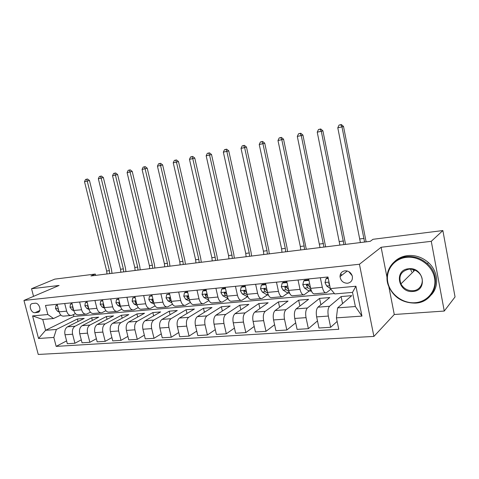 <?xml version="1.0" encoding="UTF-8"?>
<svg xmlns="http://www.w3.org/2000/svg" width="479" height="479" viewBox="0 0 479 479"><rect width="100%" height="100%" fill="white"/><g stroke="black" fill="none" stroke-linecap="round" stroke-linejoin="round"><path stroke-width="0.72" d="M410.545 269.126L411.712 271.964M344.964 270.803C341.778 271.389 340.132 273.323 340.024 276.605C340.725 280.886 343.215 283.107 347.497 283.257C351.221 282.49 352.831 280.143 352.328 276.215C351.113 272.581 348.658 270.773 344.964 270.803M348.784 271.605L352.197 275.736M388.864 286.849L394.277 314.499L444.261 311.057L455.05 296.92L442.859 230.555L372.997 239.296L370.201 241.344L90.92 275.952L95.297 274.054L54.792 279.125L31.542 288.729L33.548 296.357M394.277 314.499L373.901 336.426L38.248 354.448L23.95 300.447L359.436 264.252L373.901 336.426M35.051 312.667L38.069 312.314C42.02 311.284 39.176 302.554 35.099 303.225L32.183 303.572C28.171 304.506 30.949 313.296 35.051 312.667L39.769 310.524M53.828 337.438L38.548 338.491L32.59 315.918L47.84 314.517L53.516 318.523L42.757 319.469L45.601 330.294L56.36 329.468L53.828 337.438L56.163 346.383L338.767 329.283L336.408 317.864L337.611 307.889L355.376 306.53L352.508 292.382L334.731 293.932L330.348 288.586L355.927 286.232L361.956 316.098L336.408 317.864M330.348 288.586L327.953 276.988L45.481 305.458L47.84 314.517M444.261 311.057L431.274 241.32L442.859 230.555M431.274 241.32L381.116 247.272L359.436 264.252M23.95 300.447L59.085 285.46L31.542 288.729M95.62 275.371L95.297 274.054M73.413 314.631L73.874 316.433L45.601 330.294L38.548 338.491M53.516 318.523L60.815 315.038M320.343 277.76L322.325 287.274C323.319 291.304 324.66 293.136 326.355 292.765L330.887 289.244M298.034 280.005L300.022 289.358C301.022 293.316 302.405 295.112 304.177 294.735L309.111 291.112M276.473 282.179L278.461 291.37C279.473 295.262 280.892 297.016 282.73 296.645L287.855 293.07M255.624 284.281L257.612 293.316C258.63 297.142 260.085 298.866 261.989 298.489L267.282 294.962M235.446 286.316L237.44 295.202C238.464 298.962 239.949 300.65 241.913 300.273L247.362 296.794M215.921 288.28L217.915 297.022C218.939 300.722 220.454 302.381 222.466 301.998L228.034 298.585M197.007 290.19L199.001 298.788C200.024 302.429 201.569 304.057 203.635 303.674L208.94 300.537M178.673 292.034L180.667 300.501C181.697 304.081 183.265 305.68 185.373 305.297L190.438 302.405M160.902 293.825L162.896 302.159C163.926 305.686 165.518 307.255 167.668 306.871L172.5 304.201M143.67 295.561L145.652 303.77C146.688 307.243 148.304 308.781 150.49 308.398L155.1 305.925M126.941 297.249L128.923 305.333C129.959 308.751 131.593 310.266 133.815 309.883L138.221 307.578M110.703 298.884L112.679 306.847C113.721 310.212 115.367 311.703 117.618 311.32L121.834 309.177M94.932 300.477L96.902 308.32C97.944 311.637 99.602 313.104 101.883 312.721L105.925 310.721M79.604 302.021L81.574 309.751C82.61 313.021 84.286 314.464 86.597 314.08L90.459 312.206M64.707 303.524L66.671 311.146C67.707 314.368 69.395 315.787 71.724 315.398L75.431 313.649M78.059 321.511L77.418 318.99L56.36 329.468M77.418 318.99L84.22 318.409L67.485 326.822C65.156 328.396 64.33 331.043 65.012 334.767L67.329 343.718L74.928 343.245L81.286 339.833M92.363 320.427L91.693 317.775L75.059 326.229C72.742 327.81 71.928 330.48 72.61 334.228L74.928 343.245M91.693 317.775L98.686 317.182L82.143 325.672C79.843 327.265 79.035 329.947 79.718 333.725L82.041 342.802L89.86 342.311L96.381 338.731M107.057 319.319L106.362 316.529L89.926 325.061C87.639 326.66 86.843 329.366 87.531 333.168L89.86 342.311M106.362 316.529L113.541 315.918L97.213 324.493C94.944 326.097 94.153 328.822 94.842 332.648L97.171 341.856L105.212 341.353L111.912 337.581M122.163 318.194L121.432 315.248L105.218 323.864C102.961 325.481 102.183 328.223 102.877 332.079L105.212 341.353M121.432 315.248L128.815 314.619L112.715 323.277C110.475 324.9 109.703 327.66 110.404 331.546L112.739 340.886L121.007 340.371L127.893 336.39M137.689 317.05L136.922 313.931L120.953 322.63C118.732 324.265 117.972 327.043 118.672 330.959L121.007 340.371M136.922 313.931L144.514 313.284L128.665 322.026C126.462 323.672 125.708 326.462 126.414 330.408L128.755 339.886L137.269 339.354L144.347 335.156M153.651 315.883L152.855 312.571L137.144 321.361C134.958 323.014 134.222 325.828 134.928 329.803L137.269 339.354M152.855 312.571L160.663 311.913L145.089 320.738C142.922 322.403 142.191 325.235 142.904 329.235L145.245 338.857L154.016 338.312L161.285 333.863M170.081 314.697L169.249 311.182L153.819 320.05C151.675 321.726 150.957 324.582 151.669 328.612L154.016 338.312M169.249 311.182L177.284 310.5L161.998 319.409C159.872 321.092 159.166 323.966 159.884 328.031L162.231 337.797L171.272 337.234L178.745 332.516M186.996 313.488L186.115 309.745L170.997 318.703C168.889 320.397 168.201 323.295 168.919 327.385L171.272 337.234M186.115 309.745L194.384 309.045L179.421 318.044C177.344 319.744 176.661 322.66 177.386 326.786L179.739 336.707L189.049 336.12L196.737 331.109M204.407 312.266L203.479 308.266L188.696 317.314C186.636 319.032 185.972 321.966 186.696 326.127L189.049 336.12M203.479 308.266L211.999 307.542L197.384 316.637C195.354 318.355 194.702 321.313 195.426 325.504L197.785 335.581L207.389 334.977L215.293 329.636M222.346 311.033L221.37 306.746L206.946 315.883C204.94 317.619 204.305 320.595 205.036 324.822L207.389 334.977M221.37 306.746L230.154 306.003L215.909 315.182C213.927 316.924 213.305 319.924 214.041 324.181L216.394 334.42L226.31 333.797L234.441 328.079M240.841 309.781L239.805 305.177L225.771 314.41C223.819 316.164 223.214 319.188 223.95 323.475L226.31 333.797M239.805 305.177L248.858 304.41L235.015 313.685C233.099 315.445 232.507 318.493 233.249 322.816L235.602 333.216L245.835 332.582L254.199 326.444M259.911 308.53L258.816 303.56L245.2 312.883C243.308 314.661 242.739 317.727 243.482 322.092L245.835 332.582M258.816 303.56L268.15 302.77L254.744 312.134C252.888 313.925 252.331 317.014 253.08 321.409L255.433 331.983L266.001 331.324L274.605 324.714M279.586 307.273L278.419 301.896L265.258 311.314C263.438 313.11 262.899 316.224 263.648 320.655L266.001 331.324M278.419 301.896L288.053 301.075L275.12 310.536C273.329 312.344 272.814 315.481 273.563 319.954L275.916 330.702L286.837 330.019L295.687 322.876M299.896 306.021L298.651 300.177L285.987 309.685C284.233 311.506 283.73 314.667 284.484 319.176L286.837 330.019M298.651 300.177L308.596 299.327L296.178 308.889C294.459 310.715 293.98 313.901 294.741 318.445L297.088 329.384L308.374 328.678L317.481 320.912M320.882 304.794L319.541 298.399L307.41 308.009C305.734 309.847 305.273 313.062 306.033 317.643L308.374 328.678M319.541 298.399L329.809 297.525L317.948 307.183C316.314 309.033 315.877 312.272 316.637 316.894L318.978 328.013L330.66 327.289L337.138 321.415M342.563 303.602L341.12 296.561L329.564 306.267C327.971 308.135 327.558 311.398 328.325 316.062L330.66 327.289M341.12 296.561L351.736 295.663L337.611 307.889M73.874 316.433L334.432 293.567M57.127 304.285L59.085 311.853C60.12 315.05 61.809 316.457 64.156 316.074L70.617 315.499M56.163 346.383L66.599 340.898M71.808 302.806L73.772 310.482C74.808 313.727 76.49 315.152 78.813 314.769L85.496 314.176M86.909 301.285L88.878 309.069C89.914 312.362 91.585 313.817 93.878 313.428L100.8 312.817M102.446 299.716L104.422 307.62C105.458 310.961 107.11 312.44 109.38 312.051L116.547 311.416M118.439 298.106L120.421 306.123C121.456 309.518 123.091 311.021 125.33 310.631L132.755 309.973M134.91 296.447L136.892 304.59C137.928 308.033 139.551 309.56 141.754 309.177L149.448 308.488M151.879 294.735L153.867 303.003C154.903 306.5 156.501 308.057 158.669 307.668L166.644 306.961M169.368 292.974L171.356 301.369C172.392 304.919 173.973 306.506 176.098 306.123L184.373 305.386M187.403 291.154L189.397 299.686C190.426 303.297 191.983 304.907 194.067 304.524L202.653 303.764M206.006 289.28L208.006 297.95C209.03 301.614 210.562 303.261 212.598 302.878L221.508 302.087M225.214 287.346L227.208 296.154C228.232 299.884 229.734 301.56 231.722 301.177L240.979 300.351M245.05 285.346L247.044 294.304C248.062 298.094 249.535 299.8 251.463 299.423L261.079 298.567M265.546 283.281L267.533 292.388C268.545 296.25 269.988 297.986 271.856 297.609L281.856 296.723M286.729 281.143L288.723 290.412C289.723 294.334 291.13 296.112 292.932 295.735L303.333 294.813M308.65 278.934L310.631 288.364C311.631 292.358 312.997 294.172 314.727 293.801L325.546 292.837M346.802 271.353L346.7 270.869M42.757 319.469L32.59 315.918M355.927 286.232L352.508 292.382M361.956 316.098L355.376 306.53M381.116 247.272L387.002 277.353M57.42 305.434L55.911 305.584L55.534 308.656L57.576 311.29L59.091 311.889M57.306 304.973L55.911 305.584M58.258 308.668L58.121 309.5L58.689 310.32M106.979 273.964L106.655 271.012L84.508 181.655L87.244 181.074L86.639 179.236L87.531 179.002L85.543 179.469L86.639 179.236M109.727 273.623L109.404 270.659L87.244 181.074L89.477 180.481L111.517 269.737L111.996 273.341M89.477 180.481L87.531 179.002M85.543 179.469L84.508 181.655M72.107 303.967L70.413 304.141L70.006 307.255L72.036 309.931L73.814 310.649M71.988 303.506L70.413 304.141M72.892 307.225L72.652 308.111L73.437 309.171M120.87 272.24L120.54 269.252L98.339 178.715L101.147 178.116L100.512 176.26L101.398 176.027L99.392 176.5L100.512 176.26M123.69 271.892L123.36 268.893L101.147 178.116L103.356 177.529L125.444 267.965L125.935 271.611M103.356 177.529L101.398 176.027M99.392 176.5L98.339 178.715M87.208 302.465L85.322 302.65L84.891 305.818L86.903 308.536L88.962 309.386M87.088 301.992L85.322 302.65M88.034 305.746L87.597 306.68L88.597 307.955M135.114 270.473L134.785 267.45L112.535 175.697L115.415 175.08L114.75 173.206L115.625 172.973L113.601 173.452L114.75 173.206M138.006 270.114L137.677 267.078L115.415 175.08L117.595 174.5L139.73 266.144L140.221 269.845M117.595 174.5L115.625 172.973M113.601 173.452L112.535 175.697M102.745 300.92L100.662 301.123L100.195 304.339L102.195 307.099L104.554 308.105M102.626 300.435L100.662 301.123M103.584 304.279L102.967 305.207L104.183 306.668M149.735 268.665L149.394 265.6L127.103 172.596L130.066 171.967L129.366 170.069L130.228 169.841L128.18 170.326L129.366 170.069M152.705 268.294L152.364 265.222L130.066 171.967L132.216 171.386L154.388 264.282L154.891 268.024M132.216 171.386L130.228 169.841M128.18 170.326L127.103 172.596M118.738 299.321L116.445 299.555L115.942 302.812L117.93 305.614L120.612 306.799M118.618 298.836L116.445 299.555M119.6 302.806L119.043 302.776L118.786 303.692L120.217 305.321M164.74 266.803L164.393 263.695L142.071 169.416L145.107 168.77L144.377 166.854L145.221 166.626L143.161 167.111L144.377 166.854M167.788 266.426L167.44 263.312L145.107 168.77L147.227 168.195L169.428 262.366L169.937 266.162M147.227 168.195L145.221 166.626M143.161 167.111L142.071 169.416M406.431 257.355C393.9 258.666 385.385 270.372 387.816 282.257C390.062 294.16 402.647 303.716 415.113 302.716C427.609 301.896 436.944 290.31 434.543 277.934C432.333 265.534 418.921 255.858 406.431 257.355M415.371 303.099C402.318 303.081 393.283 297.142 388.265 285.286C383.475 272.359 392.373 257.894 406.479 256.648C414.275 255.966 421.245 258.325 427.394 263.731C442.907 276.994 434.639 302.602 415.371 303.099M408.617 268.767C423.634 266.683 428.16 290.783 412.958 291.448C398.181 293.238 393.606 269.785 408.617 268.767M413.006 290.729C421.245 290.37 425.328 280.095 419.628 273.689C416.712 270.396 413.126 268.893 408.88 269.174C400.959 271.192 398.306 276.102 400.929 283.897C403.605 288.586 407.629 290.861 413.006 290.729M394.684 261.474C398.223 258.169 402.546 256.211 407.647 255.594C415.413 254.912 422.352 257.259 428.477 262.636C438.201 271.27 439.405 286.544 431.19 294.962M413.712 271.306L412.844 269.455M448.41 260.762L449.116 264.6M135.21 297.681L132.689 297.932L132.15 301.243L134.126 304.093L137.15 305.47M135.09 297.19L132.689 297.932M136.102 301.333L135.329 301.207L135.066 302.135L136.725 303.902M180.146 264.893L179.793 261.75L157.441 166.147L160.561 165.483L159.794 163.543L160.627 163.321L158.543 163.812L159.794 163.543M183.277 264.51L182.924 261.348L160.561 165.483L162.644 164.914L184.876 260.402L185.391 264.246M162.644 164.914L160.627 163.321M158.543 163.812L157.441 166.147M152.178 295.992L149.424 296.267L148.849 299.632L150.801 302.524L154.202 304.123M152.059 295.489L149.424 296.267M153.112 299.872L152.1 299.597L151.837 300.531L153.729 302.447M195.971 262.935L195.612 259.744L173.236 162.788L176.446 162.106L175.637 160.148L176.452 159.926L174.35 160.423L175.637 160.148M199.186 262.534L198.827 259.337L176.446 162.106L178.487 161.543L200.737 258.385L201.264 262.276M178.487 161.543L176.452 159.926M174.35 160.423L173.236 162.788M169.668 294.25L166.668 294.549L166.051 297.968L167.985 300.908L171.787 302.77M169.548 293.735L166.668 294.549M170.674 298.495L169.38 297.938L169.111 298.878L171.26 300.968M212.233 260.917L211.862 257.684L189.468 159.333L192.774 158.633L191.923 156.651L192.726 156.435L190.606 156.938L191.923 156.651M215.538 260.51L215.167 257.265L192.774 158.633L194.773 158.076L217.035 256.307L217.568 260.259M194.773 158.076L192.726 156.435M190.606 156.938L189.468 159.333M187.702 292.447L184.439 292.777L183.78 296.25L185.69 299.243L189.941 301.399M187.582 291.933L185.601 292.13L184.439 292.777M188.864 297.417L187.181 296.232L186.924 297.172L189.343 299.453M188.51 296.74L188.205 296.447L186.924 297.172M228.944 258.852L228.567 255.57L206.168 155.783L209.562 155.058L208.676 153.058L209.461 152.843L207.317 153.352L208.676 153.058M232.345 258.426L231.968 255.139L209.562 155.058L211.52 154.513L233.788 254.175L234.327 258.181M211.52 154.513L209.461 152.843M207.317 153.352L206.168 155.783M206.311 290.597L202.767 290.951L202.06 294.483L203.952 297.525L208.688 300.022M206.192 290.07L203.904 290.298L202.767 290.951M207.593 296.172L207.084 295.244L205.539 294.477L205.293 295.417L206.778 297.261L207.994 297.908M207 295.076L206.545 294.681L205.293 295.417M246.128 256.72L245.745 253.397L223.346 152.13L226.842 151.388L225.908 149.364L226.675 149.155L224.507 149.664L225.908 149.364M249.625 256.289L249.242 252.954L226.842 151.388L228.746 150.849L251.014 251.984L251.559 256.043M228.746 150.849L226.675 149.155M224.507 149.664L223.346 152.13M225.519 288.681L221.675 289.065L220.927 292.657L222.789 295.759L228.022 298.555M225.393 288.148L222.783 288.406L221.675 289.065M226.89 294.759L226.094 293.423L224.471 292.669L224.244 293.603L225.705 295.483L227.256 296.339M226.058 293.352L225.459 292.861L224.244 293.603M263.809 254.529L263.414 251.158L241.027 148.37L244.625 147.604L243.643 145.556L244.386 145.353L242.206 145.867L243.643 145.556M267.408 254.086L267.013 250.703L244.625 147.604L246.481 147.077L268.731 249.733L269.288 253.852M246.481 147.077L244.386 145.353M242.206 145.867L241.027 148.37M245.35 286.705L241.2 287.119L240.398 290.771L242.23 293.926L247.948 296.95M245.23 286.161L242.272 286.454L241.2 287.119M246.799 293.208L245.721 291.549L244.009 290.819L243.805 291.729L245.242 293.645L247.152 294.753M245.727 291.573L244.991 290.987L243.805 291.729M281.999 252.277L281.598 248.852L259.235 144.496L262.941 143.712L261.911 141.64L262.63 141.437L260.426 141.958L261.911 141.64M285.706 251.816L285.298 248.385L262.941 143.712L264.737 143.191L286.963 247.409L287.532 251.589M264.737 143.191L262.63 141.437M260.426 141.958L259.235 144.496M265.845 284.664L261.36 285.107L260.51 288.825L262.306 292.04L266.558 294.609L268.479 295.19M265.725 284.107L262.402 284.442L261.36 285.107M267.348 291.537L265.989 289.609L264.168 288.927L264.013 289.795L265.414 291.747L267.725 293.154M266.043 289.747L265.156 289.047L264.013 289.795M300.728 249.954L300.321 246.481L277.988 140.509L281.802 139.694L280.724 137.605L281.418 137.407L279.197 137.934L280.724 137.605M304.542 249.481L304.129 246.002L281.802 139.694L283.544 139.191L306.309 249.26M283.544 139.191L281.418 137.407M279.197 137.934L277.988 140.509M287.035 282.55L282.197 283.035L281.287 286.819L283.053 290.088L287.184 292.717L289.645 293.25M286.909 281.987L283.203 282.359L282.197 283.035M288.586 289.777L286.933 287.604C286.388 286.658 285.735 286.46 284.981 287.011L284.897 287.801L286.262 289.789L289.011 291.549M287.047 287.879L285.993 287.041L284.897 287.801M320.02 247.565L297.309 136.401L301.249 135.563L300.111 133.449L300.782 133.252L298.537 133.785L300.111 133.449M323.948 247.074L301.249 135.563L302.926 135.066L325.648 246.865M302.926 135.066L300.782 133.252M298.537 133.785L297.309 136.401M308.949 280.365L303.746 280.886L302.77 284.736L304.494 288.071L308.5 290.765L311.506 291.16M308.829 279.796L304.704 280.209L303.746 280.886M310.554 287.993L308.596 285.532C307.943 284.484 307.243 284.334 306.494 285.083L307.817 287.759L311.051 289.951M308.775 285.969L307.536 284.969L306.482 285.729M339.898 245.098L317.236 132.162L321.295 131.3L320.104 129.156L320.75 128.971L318.481 129.504L320.104 129.156M343.946 244.601L321.295 131.3L322.9 130.815L345.575 244.398M322.9 130.815L320.75 128.971M318.481 129.504L317.236 132.162M328.253 278.443L326.031 278.664L324.996 282.586L326.678 285.987L330.402 288.651M328.133 277.862L326.947 277.982L326.031 278.664M341.317 275.599L341.216 274.228M329.115 282.604L328.822 283.592L329.648 285.203M360.394 242.56L337.791 127.791L341.982 126.899L340.725 124.732L341.341 124.552L339.054 125.091L340.725 124.732M364.567 242.045L341.982 126.899L343.509 126.432L366.118 241.853M343.509 126.432L341.341 124.552M339.054 125.091L337.791 127.791M75.059 326.229L67.485 326.822M89.926 325.061L82.143 325.672M105.218 323.864L97.213 324.493M120.953 322.63L112.715 323.277M137.144 321.361L128.665 322.026M153.819 320.05L145.089 320.738M170.997 318.703L161.998 319.409M188.696 317.314L179.421 318.044M206.946 315.883L197.384 316.637M225.771 314.41L215.909 315.182M245.2 312.883L235.015 313.685M265.258 311.314L254.744 312.134M285.987 309.685L275.12 310.536M307.41 308.009L296.178 308.889M329.564 306.267L317.948 307.183M72.61 334.228L65.012 334.767M66.671 311.146L59.085 311.853M81.574 309.751L73.772 310.482M87.531 333.168L79.718 333.725M96.902 308.32L88.878 309.069M102.877 332.079L94.842 332.648M112.679 306.847L104.422 307.62M118.672 330.959L110.404 331.546M128.923 305.333L120.421 306.123M134.928 329.803L126.414 330.408M145.652 303.77L136.892 304.59M151.669 328.612L142.904 329.235M162.896 302.159L153.867 303.003M168.919 327.385L159.884 328.031M180.667 300.501L171.356 301.369M186.696 326.127L177.386 326.786M199.001 298.788L189.397 299.686M205.036 324.822L195.426 325.504M217.915 297.022L208.006 297.95M223.95 323.475L214.041 324.181M237.44 295.202L227.208 296.154M243.482 322.092L233.249 322.816M257.612 293.316L247.044 294.304M263.648 320.655L253.08 321.409M278.461 291.37L267.533 292.388M284.484 319.176L273.563 319.954M300.022 289.358L288.723 290.412M306.033 317.643L294.741 318.445M322.325 287.274L310.631 288.364M328.325 316.062L316.637 316.894M38.997 311.757L37.518 312.434M58.169 308.326L55.546 308.578M58.905 311.164L57.576 311.29M106.655 271.012L109.404 270.659M58.438 309.356L58.121 309.5M72.856 306.907L70.018 307.177M73.592 309.787L72.036 309.931M120.54 269.252L123.36 268.893M73.107 307.895L72.652 308.111M87.962 305.44L84.897 305.74M88.699 308.368L86.903 308.536M134.785 267.45L137.677 267.078M88.196 306.386L87.597 306.68M103.5 303.937L100.207 304.255M104.242 306.901L102.195 307.099M149.394 265.6L152.364 265.222M103.721 304.836L102.967 305.207M119.499 302.387L115.954 302.734M120.241 305.398L117.93 305.614M164.393 263.695L167.44 263.312M119.702 303.231L118.786 303.692M135.97 300.794L132.168 301.165M136.629 303.86L134.126 304.093M179.793 261.75L182.924 261.348M136.156 301.566L135.066 302.135M152.939 299.153L148.861 299.549M153.382 302.285L150.801 302.524M195.612 259.744L198.827 259.337M153.094 299.86L151.837 300.531M170.428 297.459L166.063 297.878M170.638 300.662L167.985 300.908M211.862 257.684L215.167 257.265M170.398 298.172L169.111 298.878M188.469 295.711L183.792 296.166M188.433 298.986L185.69 299.243M228.567 255.57L231.968 255.139M207.072 293.908L202.078 294.393M206.778 297.261L203.952 297.525M245.745 253.397L249.242 252.954M226.28 292.052L220.945 292.567M227.842 298.16L227.25 298.213M225.705 295.483L222.789 295.759M263.414 251.158L267.013 250.703M246.116 290.13L240.416 290.681M247.673 296.339L246.595 296.441M245.242 293.645L242.23 293.926M281.598 248.852L285.298 248.385M266.605 288.148L260.528 288.735M268.162 294.465L266.558 294.609M265.414 291.747L262.306 292.04M300.321 246.481L304.129 246.002M287.795 286.095L281.311 286.723M289.34 292.525L287.184 292.717M286.262 289.789L283.053 290.088M319.601 244.039L323.529 243.542M309.709 283.975L302.794 284.64M311.242 290.514L308.5 290.765M307.817 287.759L304.494 288.071M310.452 287.514L309.925 287.562M339.467 241.524L343.515 241.015M329.007 282.107L325.025 282.49M329.756 285.7L326.678 285.987M359.951 238.931L364.124 238.404M329.253 283.263L328.822 283.592M347.263 270.994L340.024 276.605M38.548 312.098L38.069 312.314M428.477 262.636L427.394 263.731M400.929 283.897L414.892 270.138M285.424 286.705L284.981 287.011M307.177 284.592L306.494 285.083M329.169 282.879L328.774 283.185"/></g></svg>
